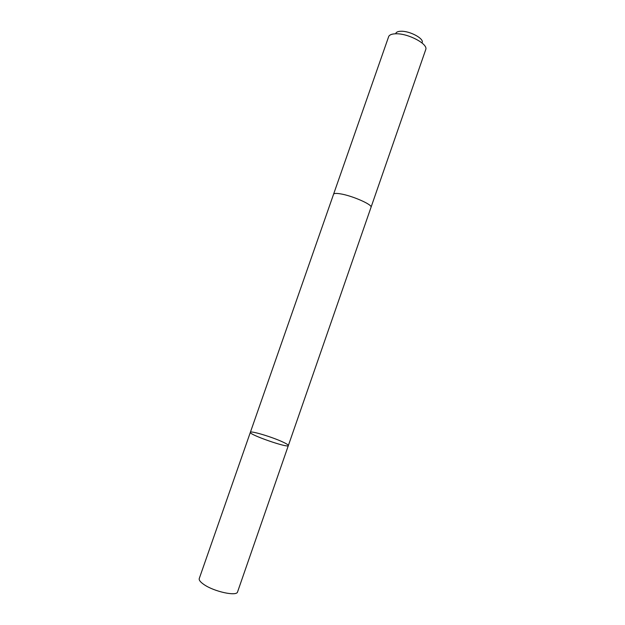 <?xml version="1.0" encoding="UTF-8"?>
<svg xmlns="http://www.w3.org/2000/svg" width="625" height="625" viewBox="0 0 625 625"><rect width="100%" height="100%" fill="white"/><g stroke="black" fill="none" stroke-linecap="round" stroke-linejoin="round"><path stroke-width="0.94" d="M282.57 441.891C286.5 443.703 288.43 444.922 288.352 445.547C288.586 448.453 248.375 434.453 250.359 432.32C250.375 430.461 271.781 436.859 282.57 441.891M199.258 578.539C198.812 580.062 200.336 582.031 203.828 584.445C213.945 591.656 236.906 596.625 237.578 591.883L288.352 445.547C288.586 448.453 248.375 434.453 250.359 432.32L199.258 578.539M333.539 194.32L333.562 194.242C333.977 193.32 336.188 193.18 340.195 193.812C351.93 195.562 372.852 204.766 371.023 207.289L371 207.367M250.359 432.32L333.57 194.242C333.969 193.32 336.18 193.18 340.195 193.812C351.93 195.562 372.859 204.766 371.031 207.289L288.352 445.547M333.562 194.242L388.727 36.438C389.633 34.727 392.07 33.844 396.062 33.781C408.148 33.375 427.906 43.836 425.812 49.359L371.031 207.289M395.883 33.164C396.555 31.938 398.305 31.297 401.148 31.25C409.727 30.945 423.656 38.328 422.242 42.344"/></g></svg>
